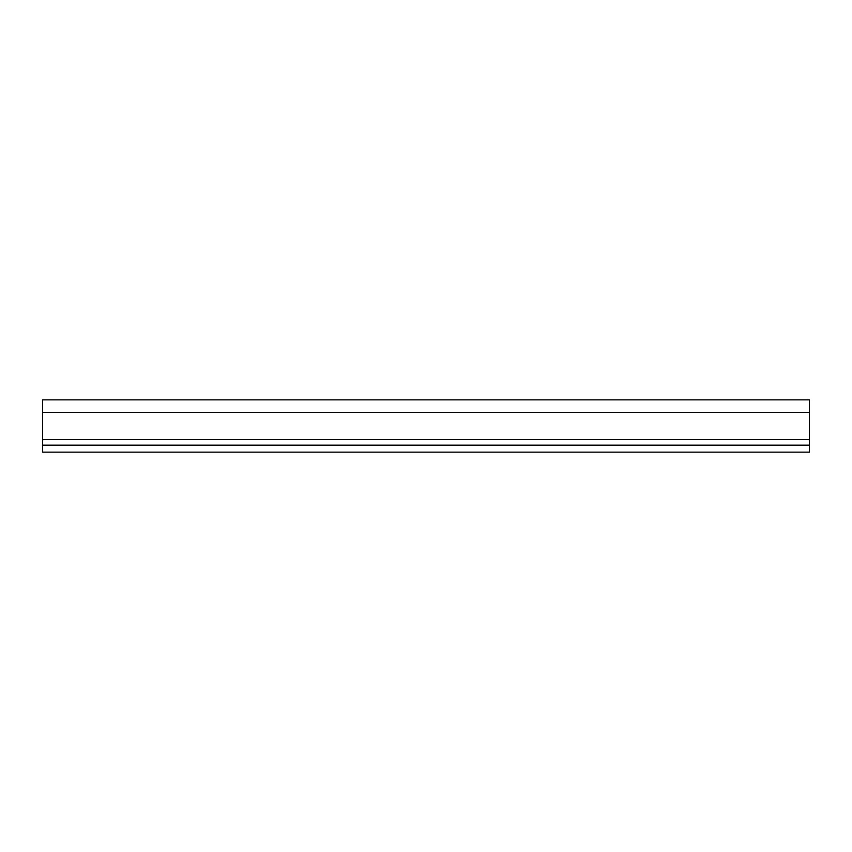 <?xml version="1.0" encoding="UTF-8"?>
<svg xmlns="http://www.w3.org/2000/svg" width="852" height="852" viewBox="0 0 852 852"><rect width="100%" height="100%" fill="white"/><g stroke="black" fill="none" stroke-linecap="round" stroke-linejoin="round"><path stroke-width="1.28" d="M809.4 412.411L809.4 399.854L42.6 399.854L42.6 452.146L809.4 452.146L809.4 412.411L42.6 412.411M42.6 445.17L809.4 445.17M42.6 439.589L809.4 439.589"/></g></svg>
